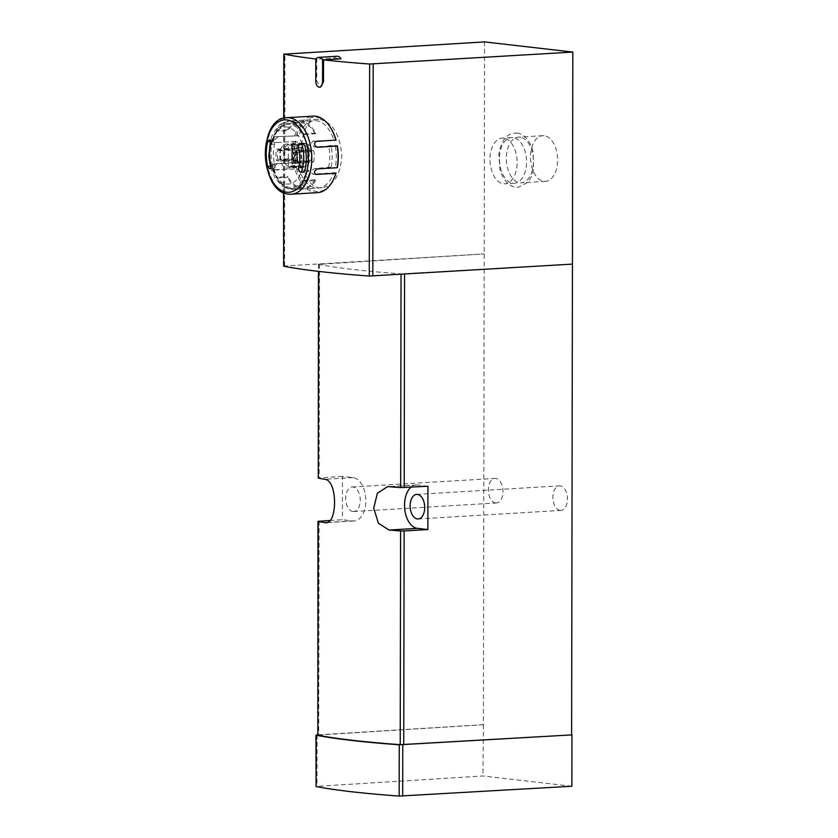 <?xml version="1.0" encoding="UTF-8"?>
<svg xmlns="http://www.w3.org/2000/svg" width="838" height="838" viewBox="0 0 838 838"><rect width="100%" height="100%" fill="white"/><g stroke="black" fill="none" stroke-linecap="round" stroke-linejoin="round"><path stroke-width="0.63" stroke-dasharray="4.19 3.14" d="M315.926 58.995A316.303 26.47 0.1 0 0 316.764 59.089L316.733 81.035L320.42 87.142M320.011 119.331C332.875 122.788 340.134 134.939 341.82 155.774C340.438 174.807 333.838 185.481 322.022 187.785C297.155 191.42 293.729 118.64 317.916 119.268L320.011 119.331M484.574 41.9L483.39 724.734L317.602 735.073M283.422 266.086L484.207 253.935L318.65 264.368A303.157 25.37 0.1 0 0 401.046 273.869L572.438 264.106M503.586 138.155A22.877 13.534 -93.4 0 0 502.182 138.113A22.877 13.534 -93.4 0 0 490.041 161.765A22.877 13.534 -93.4 0 0 504.916 183.794A22.877 13.534 -93.4 0 0 517.109 161.336A22.877 13.534 -93.4 0 0 503.586 138.155M560.13 510.384A12.298 7.27 86.6 0 1 552.87 497.929A12.298 7.27 86.6 0 1 559.417 485.862A12.298 7.27 86.6 0 1 567.41 497.699A12.298 7.27 86.6 0 1 560.884 510.405A12.298 7.27 86.6 0 1 560.13 510.384M495.656 502.957A12.298 7.27 86.6 0 1 488.386 490.502A12.298 7.27 86.6 0 1 494.944 478.425A12.298 7.27 86.6 0 1 502.936 490.272A12.298 7.27 86.6 0 1 496.41 502.978A12.298 7.27 86.6 0 1 495.656 502.957M571.872 786.243L482.96 775.988L315.863 786.411M483.39 724.734L482.96 775.988M329.69 520.492L342.407 519.707L352.903 520.922A21.736 12.853 -93.4 0 0 354.244 520.953A21.736 12.853 -93.4 0 0 365.818 499.616A21.736 12.853 -93.4 0 0 352.976 477.597L342.48 476.393L342.407 519.707M342.48 476.393L318.052 478.016M352.924 511.515A12.298 7.27 86.6 0 1 345.654 499.05A12.298 7.27 86.6 0 1 352.201 486.983A12.298 7.27 86.6 0 1 360.204 498.82A12.298 7.27 86.6 0 1 353.678 511.536A12.298 7.27 86.6 0 1 352.924 511.515M427.946 486.239L417.46 485.034A21.736 12.853 -93.4 0 0 416.119 484.993A21.736 12.853 -93.4 0 0 410.955 487.234M483.044 724.692L317.602 734.895M337.086 56.251A8.579 5.07 -93.4 0 0 334.215 58.052L315.8 59.152M334.215 58.052L341.003 58.828M544.103 135.725A22.877 13.534 -93.4 0 0 542.699 135.693A22.877 13.534 -93.4 0 0 530.559 159.335A22.877 13.534 -93.4 0 0 545.433 181.364A22.877 13.534 -93.4 0 0 557.626 158.906A22.877 13.534 -93.4 0 0 544.103 135.725M519.937 137.181A22.877 13.534 -93.4 0 0 518.523 137.139A22.877 13.534 -93.4 0 0 506.393 160.781A22.877 13.534 -93.4 0 0 521.267 182.81A22.877 13.534 -93.4 0 0 533.45 160.351A22.877 13.534 -93.4 0 0 519.937 137.181M513.024 137.589A22.877 13.534 -93.4 0 0 511.62 137.547A22.877 13.534 -93.4 0 0 499.479 161.2A22.877 13.534 -93.4 0 0 514.354 183.229A22.877 13.534 -93.4 0 0 526.547 160.77A22.877 13.534 -93.4 0 0 513.024 137.589M280.541 149.667A12.015 7.102 86.6 0 1 286.083 144.105A12.015 7.102 86.6 0 1 293.08 151.112L297.123 151.584A18.3 10.821 -93.4 0 1 297.102 162.981L293.059 162.509A12.015 7.102 -93.4 0 1 287.518 168.082A12.015 7.102 -93.4 0 1 280.521 161.064L276.477 160.603A18.3 10.821 -93.4 0 1 276.498 149.206L280.541 149.667L297.123 148.672L293.07 148.211L276.498 149.206M293.07 148.211A18.3 10.821 -93.4 0 0 293.049 159.608L297.102 160.079A12.015 7.102 -93.4 0 0 304.1 167.087A12.015 7.102 -93.4 0 0 309.631 161.524L313.684 161.985L297.102 162.981M309.631 161.524L293.059 162.509M313.684 161.985A18.3 10.821 -93.4 0 0 313.705 150.589L297.123 151.584M313.705 150.589L309.651 150.117L293.08 151.112M309.651 150.117A12.015 7.102 -93.4 0 0 302.654 143.109A12.015 7.102 -93.4 0 0 297.123 148.672M293.049 159.608L276.477 160.603M297.102 160.079L280.521 161.064M297.595 160.435A11.439 6.767 -93.4 0 0 304.058 166.521A11.439 6.767 -93.4 0 0 309.138 161.765L309.159 149.761A11.439 6.767 -93.4 0 0 302.696 143.675A11.439 6.767 -93.4 0 0 297.616 148.431L297.595 160.435L284.25 161.242A11.439 6.767 -93.4 0 0 290.713 167.317A11.439 6.767 -93.4 0 0 295.783 162.572L295.804 150.557A11.439 6.767 -93.4 0 0 289.34 144.482A11.439 6.767 -93.4 0 0 284.271 149.227L284.25 161.242M309.138 161.765L295.783 162.572M309.159 149.761L295.804 150.557M297.616 148.431L284.271 149.227M288.314 166.154A10.863 6.432 -93.4 0 0 290.671 166.741A10.863 6.432 -93.4 0 0 291.708 166.542L291.739 145.644A10.863 6.432 -93.4 0 0 289.372 145.047A10.863 6.432 -93.4 0 0 288.345 145.257L288.314 166.154L297.521 165.599A10.863 6.432 -93.4 0 0 299.878 166.196A10.863 6.432 -93.4 0 0 300.915 165.987L291.708 166.542M300.915 165.987L300.947 145.089L291.739 145.644M300.947 145.089A10.863 6.432 -93.4 0 0 298.579 144.503A10.863 6.432 -93.4 0 0 297.553 144.702L288.345 145.257M297.553 144.702L297.521 165.599M270.087 140.156L273.879 139.925L274.665 144.146A25.454 15.053 86.6 0 0 274.634 164.646C275.032 166.972 274.759 168.228 273.827 168.428L270.171 168.658M300.769 172.199L304.561 171.968A123.291 10.318 0.1 0 0 306.341 172.094A31.614 18.698 86.6 0 1 289.581 187.429A31.614 18.698 86.6 0 1 272.884 168.239A123.291 10.318 0.1 0 0 273.827 168.428L270.276 168.637M304.561 171.968C302.78 171.455 302.015 170.083 302.256 167.83A25.454 15.053 86.6 0 0 302.298 147.331C302.057 145.005 302.832 143.717 304.613 143.466L300.601 143.696M273.879 139.925A123.291 10.318 -179.9 0 1 272.937 139.747A31.614 18.698 86.6 0 1 289.686 124.412A31.614 18.698 86.6 0 1 306.394 143.602A123.291 10.318 -179.9 0 1 304.613 143.466L300.821 143.696M293.31 161.399A11.9 7.039 -93.4 0 0 293.331 152.286L293.31 161.399A124.034 10.381 0.1 0 0 296.683 161.713L310.982 160.854A16.592 9.805 -93.4 0 0 311.003 151.741L307.651 151.353L307.64 160.467L310.982 160.854M296.683 161.713A16.592 9.805 86.6 0 0 296.704 152.6A124.034 10.381 -179.9 0 1 293.331 152.286M280.688 159.943L280.29 150.777A11.9 7.039 -93.4 0 0 280.269 159.901L295.416 159.063L295.437 149.939L292.085 149.562A16.592 9.805 -93.4 0 0 292.064 158.675L295.416 159.063M280.29 150.777A124.034 10.381 -179.9 0 1 277.787 150.411A16.592 9.805 86.6 0 0 277.766 159.534A124.034 10.381 0.1 0 0 280.269 159.901M306.394 143.602L310.479 145.477A33.75 19.955 86.6 0 0 306.059 133.64L315.737 133.064A33.75 19.955 -93.4 0 0 299.512 121.52A33.75 19.955 -93.4 0 0 287.424 129.796L287.895 130.655L276.383 131.346A32.598 19.284 86.6 0 1 288.073 123.354A32.598 19.284 86.6 0 1 303.744 134.499A2.86 1.456 -29.1 0 1 306.059 133.64M276.383 131.346A2.86 1.791 -147.3 0 1 276.54 130.99A2.86 1.791 -147.3 0 1 277.745 130.372L287.424 129.796M270.14 141.381L273.282 141.193L272.937 139.747M276.54 130.99L272.769 139.705L268.925 139.936M270.664 168.323L272.717 168.197L273.24 166.102A33.75 19.955 86.6 0 0 277.661 177.939A2.86 1.456 -29.1 0 1 276.362 177.447A2.86 1.456 -29.1 0 1 276.299 177.289L287.822 176.609L287.34 177.352L277.661 177.939M303.66 180.442L315.172 179.761L315.654 180.62L305.975 181.197A2.86 1.791 -147.3 0 1 303.66 180.442A32.598 19.284 86.6 0 1 291.97 188.445A32.598 19.284 86.6 0 1 276.299 177.289M304.854 170.722L310.437 170.386L306.341 172.094M315.706 174.451L312.647 174.095L333.681 172.869A33.75 19.955 86.6 0 1 330.382 179.741A33.75 19.955 86.6 0 1 318.293 188.016A33.75 19.955 86.6 0 1 298.799 168.847L274.696 169.716M315.455 174.398L312.962 174.105C310.573 172.492 311.087 170.648 314.491 168.585L328.538 167.296L337.347 167.59M317.047 147.237L314.198 146.912L331.104 145.927A33.75 19.955 86.6 0 1 331.062 167.59M316.785 147.184L314.522 146.922C311.128 145.11 310.626 143.151 313.014 141.046L336.038 140.072M278.143 137.023C274.55 139.003 274.047 140.847 276.613 142.554L273.764 142.219C271.156 140.512 271.596 138.658 275.084 136.678L298.862 135.787A33.75 19.955 86.6 0 1 314.25 120.641A33.75 19.955 86.6 0 1 333.734 139.81M276.613 142.554L297.333 141.308L276.613 142.554M276.571 164.206C273.995 166.385 274.497 168.344 278.08 170.083L275.021 169.737C271.543 167.988 271.114 166.029 273.722 163.881L293.153 163.221A33.75 19.955 86.6 0 1 293.185 141.559M274.696 169.726L298.799 168.847M315.654 180.62A33.75 19.955 86.6 0 1 303.555 188.896A33.75 19.955 86.6 0 1 287.34 177.352M275.084 136.678L298.862 135.787M317.644 192.635A38.328 22.657 86.6 0 1 315.277 192.572A38.328 22.657 86.6 0 1 294.819 168.543M294.882 135.484A38.328 22.657 86.6 0 1 313.056 116.126M273.722 163.881L293.53 162.698A38.328 22.657 86.6 0 1 293.562 141.035M296.558 135.515A37.176 21.987 86.6 0 1 330.853 128.13M333.87 178.599A37.176 21.987 86.6 0 1 296.495 168.574M293.53 162.698L295.154 162.719A37.176 21.987 86.6 0 1 295.196 141.067M295.154 162.719L297.291 162.97A33.75 19.955 86.6 0 1 297.333 141.308M328.538 167.296A29.739 17.588 86.6 0 0 328.569 145.634L335.242 145.676A33.75 19.955 86.6 0 1 335.21 167.338M297.291 162.97L295.678 163.504A29.739 17.588 86.6 0 1 295.72 141.852M328.569 145.634L331.104 145.927M295.678 163.504L293.153 163.221M315.172 179.761A32.598 19.284 86.6 0 1 303.482 187.754A32.598 19.284 86.6 0 1 287.822 176.609M315.737 133.064L315.256 133.808L303.744 134.499M315.256 133.808A32.598 19.284 -93.4 0 0 299.585 122.662A32.598 19.284 -93.4 0 0 287.895 130.655M296.704 152.6L311.003 151.741M292.912 152.233L307.651 151.353M292.902 161.357L307.64 160.467M277.787 150.411L292.085 149.562M280.699 150.83L295.437 149.939M277.766 159.534L292.064 158.675M283.778 192.771L283.914 118.148M319.1 521.142L318.733 734.884M319.55 264.085L319.184 477.828M318.65 264.368L318.639 271.386M352.903 520.922L326.621 522.493M352.976 477.597L324.704 479.294M417.46 485.034L389.178 486.721M317.078 734.926L316.994 786.222M284.585 265.897L284.951 53.862M291.467 121.049A34.316 20.29 -93.4 0 0 289.351 120.986A34.316 20.29 -93.4 0 0 271.145 156.455A34.316 20.29 -93.4 0 0 293.457 189.503A34.316 20.29 -93.4 0 0 311.746 155.816A34.316 20.29 -93.4 0 0 291.467 121.049M301.774 143.769A28.597 16.907 -93.4 0 0 286.847 127.02A28.597 16.907 -93.4 0 0 271.114 142.942M270.339 146.807A28.597 16.907 -93.4 0 0 280.185 181.039A28.597 16.907 -93.4 0 0 301.209 172.167M316.733 81.035L315.769 81.097M273.282 141.193A33.75 19.955 86.6 0 1 277.745 130.372M310.437 170.386A33.75 19.955 86.6 0 1 305.975 181.197M270.297 166.28L273.24 166.102M304.906 145.812L310.479 145.477M313.014 141.046L316.073 141.402M288.995 194.144A38.328 22.657 86.6 0 1 266.358 155.323A38.328 22.657 86.6 0 1 286.774 117.697M314.491 168.585L317.33 168.909M302.968 143.853L306.813 143.623M298.538 147.561L302.298 147.331M298.496 168.061L302.256 167.83M270.873 164.877L274.634 164.646M270.904 144.377L274.665 144.146M318.419 264.274L318.409 271.365M354.244 520.953L325.636 522.671M416.119 484.993L387.512 486.71M353.678 511.536L496.41 502.978M352.201 486.983L494.944 478.425M418.152 518.963L560.884 510.405M416.685 494.41L559.417 485.862M283.548 192.667L283.684 118.21M542.699 135.693L518.523 137.139M545.433 181.364L521.267 182.81M516.973 133.127C521.341 133.116 529.396 137.746 533.178 151.95L533.565 169.465C532.497 174.859 530.444 179.248 527.395 182.611L518.167 187.293C514.563 187.471 511.253 186.298 508.257 183.773C504.204 180.222 501.375 175.194 499.773 168.7L498.84 153.941C501.491 139.537 507.535 132.603 516.973 133.127M511.62 137.547L502.182 138.113M514.354 183.229L504.916 183.794M317.916 119.279L289.351 120.986L280.678 124.129L278.007 126.391L272.549 134.426L270.412 140.323M322.022 187.785L293.457 189.503L284.48 187.429L281.526 185.481L275.293 178.358L270.789 168.103M302.654 143.109L286.083 144.105M304.1 167.087L287.518 168.082M304.058 166.521L290.713 167.317M302.696 143.675L289.34 144.482M299.878 166.196L290.671 166.741M298.579 144.503L289.372 145.047M272.591 168.05L276.362 177.447M303.555 188.896L318.293 188.016M299.512 121.52L314.25 120.641M291.97 188.445L303.482 187.754M299.585 122.662L288.073 123.354M268.799 139.925L272.696 139.695"/><path stroke-width="1.26" d="M318.67 57.351L337.086 56.251A8.579 5.07 -93.4 0 1 341.003 58.828L322.588 59.938A8.579 5.07 -93.4 0 0 318.67 57.351A8.579 5.07 -93.4 0 0 315.8 59.152L315.769 81.097A5.719 3.383 -93.4 0 0 319.498 87.194L320.42 87.142L323.51 81.82L323.552 59.875A316.303 26.47 0.1 0 0 369.642 64.023L572.815 52.071L484.574 41.9L284.019 54.156A316.303 26.47 0.1 0 0 315.926 58.995M283.548 192.667L283.653 266.18A316.303 26.47 0.1 0 0 369.265 276.048L572.438 264.106L571.621 734.905L400.218 744.668A303.157 25.37 0.1 0 1 317.832 735.167L317.969 521.33L329.69 520.492M404.115 530.946L400.595 530.925A303.157 25.37 -179.9 0 1 389.104 530.045L378.388 523.237L373.727 508.205L377.341 493.268L387.512 486.71L389.178 486.721A303.157 25.37 0.1 0 0 400.669 487.601L427.946 486.239L427.872 529.553L404.115 530.946L403.738 744.689M318.409 271.365L318.272 478.11A303.157 25.37 0.1 0 0 324.704 479.294C337.892 479.954 337.829 526.149 324.62 522.608A303.157 25.37 -179.9 0 1 318.199 521.425L317.969 521.33M317.602 734.895L316.177 735.209A304.864 25.507 0.1 0 0 399.255 744.783L571.621 734.905M571.956 734.947L571.872 786.243L399.16 796.079A304.864 25.507 0.1 0 1 316.094 786.505L315.947 735.115M572.438 264.106L572.815 52.071M325.636 522.661L326.621 522.493M417.397 518.942A12.298 7.27 86.6 0 1 410.128 506.487A12.298 7.27 86.6 0 1 416.685 494.41A12.298 7.27 86.6 0 1 424.677 506.257A12.298 7.27 86.6 0 1 418.152 518.963A12.298 7.27 86.6 0 1 417.397 518.942M410.955 487.234A21.736 12.853 -93.4 0 0 404.964 510.908A21.736 12.853 -93.4 0 0 417.376 528.349L427.872 529.553M319.498 87.194A5.719 3.383 -93.4 0 0 322.557 81.883L322.588 59.938M302.968 143.853A127.9 10.705 -179.9 0 1 300.821 143.696C299.051 143.947 298.297 145.236 298.538 147.561A25.454 15.053 86.6 0 1 298.496 168.061C298.255 170.303 299.009 171.685 300.769 172.199A127.9 10.705 0.1 0 0 302.916 172.356L304.854 170.722A33.75 19.955 86.6 0 0 304.906 145.812L302.968 143.853M268.925 139.936A127.9 10.705 -179.9 0 0 270.087 140.156L270.904 144.377A25.454 15.053 86.6 0 0 270.873 164.877C271.271 167.191 270.988 168.448 270.046 168.648A127.9 10.705 0.1 0 1 268.872 168.428L267.657 166.437A33.75 19.955 86.6 0 1 267.71 141.528L268.799 139.925M286.774 117.697C257.256 117.76 259.487 192.593 288.681 194.133L291.362 194.207A38.328 22.657 86.6 0 0 311.684 154.601A38.328 22.657 86.6 0 0 286.774 117.697L313.056 116.126A38.328 22.657 86.6 0 1 330.382 127.376L330.853 128.13A37.176 21.987 86.6 0 1 336.038 140.072L316.073 141.402C313.622 143.508 314.051 145.456 317.372 147.247L337.169 146.063A38.328 22.657 86.6 0 1 337.138 167.726L317.33 168.909C314.009 170.983 313.569 172.827 316.02 174.461L335.818 173.267L333.681 172.869M335.818 173.267A38.328 22.657 86.6 0 1 333.493 179.395A38.328 22.657 86.6 0 1 317.644 192.635L291.362 194.207A38.328 22.657 86.6 0 1 288.995 194.144M330.382 127.376A38.328 22.657 86.6 0 1 335.87 140.208M335.986 173.131A37.176 21.987 86.6 0 1 333.87 178.599L333.493 179.395M337.169 146.063L337.379 145.927A37.176 21.987 86.6 0 1 337.347 167.59L337.138 167.726M337.379 145.927L335.242 145.676M283.653 266.18L283.778 192.771M283.914 118.148L284.019 54.156M369.265 276.048L369.642 64.023M400.595 530.925L400.218 744.668M318.199 521.425L317.832 735.167M404.565 274.162L404.188 487.622M318.639 271.386L318.272 478.11M401.046 274.372L400.669 487.601M417.376 528.349L389.104 530.045M402.764 744.804L402.68 796.1M316.177 735.209L316.094 786.505M399.255 744.783L399.16 796.079M372.816 276.069L373.193 64.034M271.114 142.942A28.597 16.907 -93.4 0 0 270.339 146.807M301.209 172.167A28.597 16.907 -93.4 0 0 301.774 143.769M323.51 81.82L322.557 81.883M286.795 192.227A36.264 21.442 86.6 0 1 268.254 135.871A36.264 21.442 86.6 0 1 305.524 140.166A36.264 21.442 86.6 0 1 286.795 192.227M267.657 166.437L270.297 166.28M267.71 141.528L270.14 141.381M268.872 168.428L270.664 168.323M283.684 118.21L283.789 54.051M270.412 140.323L268.82 156.696L270.789 168.103"/></g></svg>
